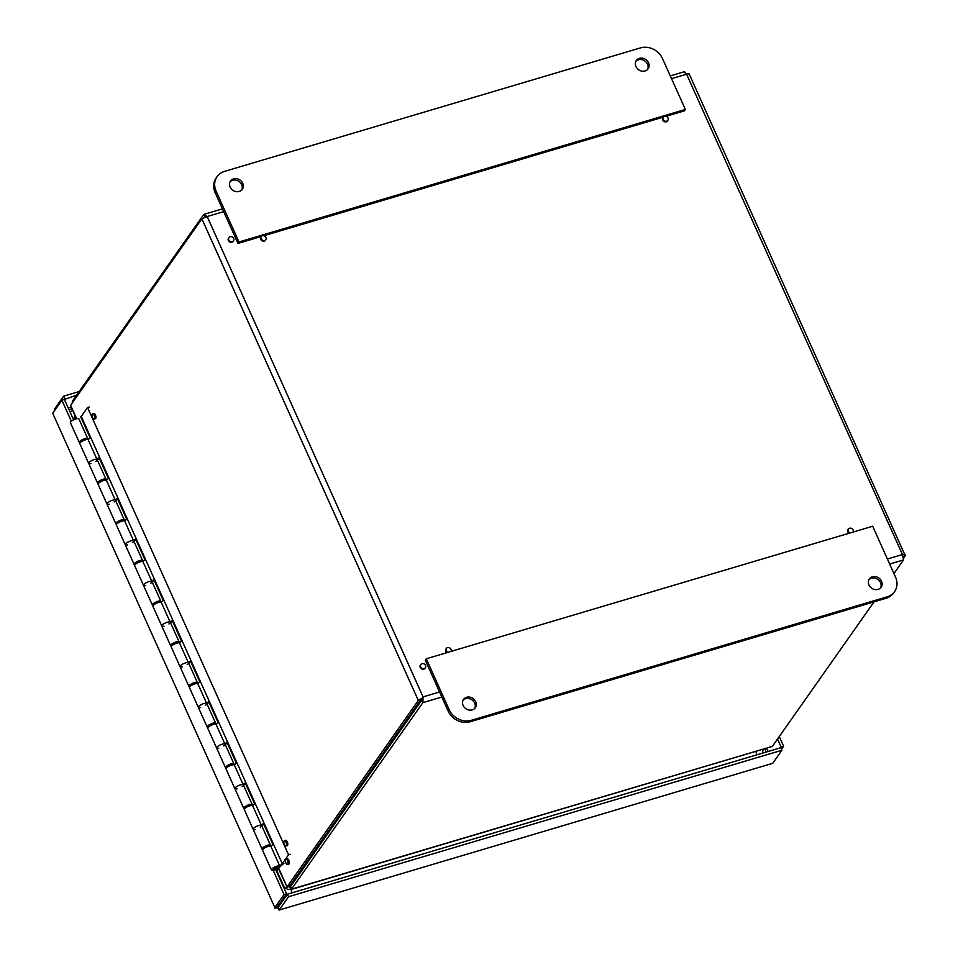 <?xml version="1.0" encoding="UTF-8"?>
<svg xmlns="http://www.w3.org/2000/svg" width="958" height="958" viewBox="0 0 958 958"><rect width="100%" height="100%" fill="white"/><g stroke="black" fill="none" stroke-linecap="round" stroke-linejoin="round"><path stroke-width="1.44" d="M277.856 906.196L278.227 907.262L277.928 906.376L277.101 907.549C274.982 908.364 274.239 908.376 274.874 907.597L277.389 906.855L286.574 893.802L284.059 894.544L274.874 907.597L52.702 413.245L274.874 907.597M277.101 907.549L279.365 909.777L278.227 907.262L287.412 894.209L780.794 747.719L781.932 750.246L772.747 763.298L279.029 910.1L772.747 763.298M52.702 413.245L61.887 400.193L64.402 399.45L73.574 419.855M275.664 869.505L286.574 893.802M76.592 395.175L64.138 399.522M780.53 747.803L781.105 746.977L777.537 739.013M54.283 411.006L54.402 409.234L54.845 410.204M287.412 894.209L288.538 896.724L781.932 750.246M279.365 909.777L288.538 896.724M61.887 400.193L71.347 421.245M273.138 870.259L284.059 894.544M64.725 398.708L63.587 396.181L54.402 409.234M79.131 391.571L63.587 396.181M781.105 746.977L783.632 746.234L779.273 736.546M781.489 749.264L783.632 746.234M284.789 896.341A11.616 10.059 35.1 0 0 285.724 896.604M647.56 69.467A7.209 6.239 35.1 0 0 644.818 60.977A7.209 6.239 35.1 0 0 635.896 61.264M241.739 189.959A7.209 6.239 35.1 0 0 238.997 181.469A7.209 6.239 35.1 0 0 230.076 181.745M261.091 236.83A2.79 2.419 35.1 0 0 260.851 237.105L261.271 236.518A2.79 2.419 -144.9 0 1 265.833 239.728A2.79 2.419 -144.9 0 1 261.271 236.518L237.955 243.416L238.961 241.991L216.125 191.169A17.424 15.088 -144.9 0 1 217.083 176.619A17.424 15.088 -144.9 0 1 224.483 171.398L640.459 47.9A17.424 15.088 -144.9 0 1 662.529 58.63L685.365 109.452L684.359 110.877L666.026 116.325M663.319 117.127L263.989 235.692M237.955 243.416L215.119 192.594A17.424 15.088 -144.9 0 1 216.089 178.044L217.083 176.619M635.944 66.521A7.209 6.239 -144.9 0 1 636.34 60.51A7.209 6.239 -144.9 0 1 645.824 59.552A7.209 6.239 -144.9 0 1 648.123 68.796A7.209 6.239 -144.9 0 1 641.8 71.096A7.209 6.239 -144.9 0 1 635.944 66.521M230.124 187.002A7.209 6.239 -144.9 0 1 230.519 180.99A7.209 6.239 -144.9 0 1 240.003 180.032A7.209 6.239 -144.9 0 1 242.302 189.289A7.209 6.239 -144.9 0 1 235.979 191.588A7.209 6.239 -144.9 0 1 230.124 187.002M685.365 109.452L238.961 241.991M474.737 708.393A7.209 6.239 35.1 0 0 474.689 703.136A7.209 6.239 35.1 0 0 463.073 700.19M880.558 587.913A7.209 6.239 35.1 0 0 880.522 582.644A7.209 6.239 35.1 0 0 868.894 579.698M894.556 591.613L893.551 593.038A17.424 15.088 -144.9 0 1 886.15 598.259L470.186 721.757A17.424 15.088 -144.9 0 1 448.116 711.028L425.268 660.194L426.274 658.769L872.678 526.241L895.514 577.063A17.424 15.088 -144.9 0 1 894.556 591.613A17.424 15.088 -144.9 0 1 887.156 596.834L471.192 720.332A17.424 15.088 -144.9 0 1 449.122 709.603L426.274 658.769M475.695 701.711A7.209 6.239 -144.9 0 1 475.3 707.722A7.209 6.239 -144.9 0 1 465.816 708.68A7.209 6.239 -144.9 0 1 463.516 699.436A7.209 6.239 -144.9 0 1 469.839 697.137A7.209 6.239 -144.9 0 1 475.695 701.711M881.516 581.219A7.209 6.239 -144.9 0 1 881.12 587.242A7.209 6.239 -144.9 0 1 871.636 588.188A7.209 6.239 -144.9 0 1 869.337 578.943A7.209 6.239 -144.9 0 1 875.66 576.644A7.209 6.239 -144.9 0 1 881.516 581.219M80.149 442.764A4.646 1.317 -24.2 0 1 79.275 442.428A4.646 1.317 -24.2 0 1 82.975 439.327A4.646 1.317 -24.2 0 1 87.753 438.62A4.646 1.317 -24.2 0 1 87.573 439.315L87.453 439.494M98.423 483.431A4.646 1.317 -24.2 0 1 97.548 483.083A4.646 1.317 -24.2 0 1 101.249 479.982A4.646 1.317 -24.2 0 1 106.027 479.275A4.646 1.317 -24.2 0 1 105.847 479.982L105.727 480.15M116.696 524.098A4.646 1.317 -24.2 0 1 115.822 523.751A4.646 1.317 -24.2 0 1 119.522 520.649A4.646 1.317 -24.2 0 1 124.3 519.943A4.646 1.317 -24.2 0 1 124.121 520.637L124.001 520.817M134.97 564.753A4.646 1.317 -24.2 0 1 134.096 564.406A4.646 1.317 -24.2 0 1 137.796 561.304A4.646 1.317 -24.2 0 1 142.574 560.598A4.646 1.317 -24.2 0 1 142.395 561.304L142.275 561.472M153.244 605.42A4.646 1.317 -24.2 0 1 152.37 605.073A4.646 1.317 -24.2 0 1 156.07 601.971A4.646 1.317 -24.2 0 1 160.848 601.265A4.646 1.317 -24.2 0 1 160.669 601.959L160.549 602.139M171.518 646.075A4.646 1.317 -24.2 0 1 170.644 645.728A4.646 1.317 -24.2 0 1 174.344 642.626A4.646 1.317 -24.2 0 1 179.122 641.92A4.646 1.317 -24.2 0 1 178.942 642.626L178.823 642.794M189.792 686.742A4.646 1.317 -24.2 0 1 188.918 686.395A4.646 1.317 -24.2 0 1 192.618 683.293A4.646 1.317 -24.2 0 1 197.396 682.587A4.646 1.317 -24.2 0 1 197.216 683.282L197.097 683.461M208.066 727.397A4.646 1.317 -24.2 0 1 207.191 727.062A4.646 1.317 -24.2 0 1 210.904 723.949A4.646 1.317 -24.2 0 1 215.67 723.242A4.646 1.317 -24.2 0 1 215.49 723.949L215.37 724.128M226.339 768.065A4.646 1.317 -24.2 0 1 225.477 767.717A4.646 1.317 -24.2 0 1 229.178 764.616A4.646 1.317 -24.2 0 1 233.944 763.909A4.646 1.317 -24.2 0 1 233.764 764.604L233.644 764.783M244.613 808.72A4.646 1.317 -24.2 0 1 243.751 808.384A4.646 1.317 -24.2 0 1 247.451 805.283A4.646 1.317 -24.2 0 1 252.217 804.576A4.646 1.317 -24.2 0 1 252.038 805.271L251.918 805.45M262.887 849.387A4.646 1.317 -24.2 0 1 262.025 849.039A4.646 1.317 -24.2 0 1 265.725 845.938A4.646 1.317 -24.2 0 1 270.491 845.231A4.646 1.317 -24.2 0 1 270.312 845.938L270.192 846.106M277.461 868.643L277.856 869.529L276.527 871.433M87.753 438.62L78.891 418.897A4.646 1.317 155.8 0 0 74.113 419.604A4.646 1.317 155.8 0 0 70.413 422.706L79.275 442.428M276 870.271L277.856 869.529M275.88 869.421L276.155 870.032M268.695 846.309A2.706 0.766 155.8 0 0 268.731 846.034A2.706 0.766 155.8 0 0 266.492 846.213A2.706 0.766 155.8 0 0 263.893 847.842A2.706 0.766 155.8 0 0 263.797 848.249A2.706 0.766 155.8 0 0 264.013 848.405M270.491 845.231L261.63 825.509A4.646 1.317 155.8 0 0 256.852 826.215A4.646 1.317 155.8 0 0 253.151 829.317A4.646 1.317 -24.2 0 1 256.445 826.407A4.646 1.317 -24.2 0 1 261.45 825.317L263.486 823.497L272.898 844.441L270.863 846.261L279.724 865.972L282.275 863.709L288.562 854.775L87.537 407.497L81.262 416.431L282.275 863.709M250.421 805.642A2.706 0.766 155.8 0 0 250.457 805.367A2.706 0.766 155.8 0 0 248.218 805.546A2.706 0.766 155.8 0 0 245.619 807.175A2.706 0.766 155.8 0 0 245.511 807.582A2.706 0.766 155.8 0 0 245.739 807.75M252.217 804.576L243.356 784.853A4.646 1.317 155.8 0 0 238.578 785.56A4.646 1.317 155.8 0 0 234.878 788.662A4.646 1.317 -24.2 0 1 238.171 785.752A4.646 1.317 -24.2 0 1 243.176 784.65L245.212 782.842L254.624 803.786L252.589 805.594L261.45 825.317M232.147 764.987A2.706 0.766 155.8 0 0 232.171 764.7A2.706 0.766 155.8 0 0 229.944 764.891A2.706 0.766 155.8 0 0 227.345 766.52A2.706 0.766 155.8 0 0 227.238 766.927A2.706 0.766 155.8 0 0 227.465 767.083M233.944 763.909L225.082 744.186A4.646 1.317 155.8 0 0 220.304 744.893A4.646 1.317 155.8 0 0 216.604 747.994A4.646 1.317 -24.2 0 1 219.897 745.085A4.646 1.317 -24.2 0 1 224.902 743.995L226.938 742.175L236.351 763.119L234.315 764.927L243.176 784.65M213.874 724.32A2.706 0.766 155.8 0 0 213.897 724.044A2.706 0.766 155.8 0 0 211.67 724.224A2.706 0.766 155.8 0 0 209.072 725.853A2.706 0.766 155.8 0 0 208.964 726.26A2.706 0.766 155.8 0 0 209.191 726.427M215.67 723.242L206.808 703.531A4.646 1.317 155.8 0 0 202.03 704.238A4.646 1.317 155.8 0 0 198.33 707.339A4.646 1.317 -24.2 0 1 201.623 704.429A4.646 1.317 -24.2 0 1 206.629 703.328L208.664 701.519L218.077 722.452L216.041 724.272L224.902 743.995M195.6 683.665A2.706 0.766 155.8 0 0 195.624 683.377A2.706 0.766 155.8 0 0 193.396 683.569A2.706 0.766 155.8 0 0 190.798 685.186A2.706 0.766 155.8 0 0 190.69 685.605A2.706 0.766 155.8 0 0 190.917 685.76M197.396 682.587L188.534 662.864A4.646 1.317 155.8 0 0 183.756 663.571A4.646 1.317 155.8 0 0 180.056 666.672A4.646 1.317 -24.2 0 1 183.349 663.762A4.646 1.317 -24.2 0 1 188.355 662.673L190.391 660.852L199.803 681.797L197.767 683.605L206.629 703.328M177.326 642.998A2.706 0.766 155.8 0 0 177.35 642.722A2.706 0.766 155.8 0 0 175.122 642.902A2.706 0.766 155.8 0 0 172.524 644.53A2.706 0.766 155.8 0 0 172.416 644.938A2.706 0.766 155.8 0 0 172.644 645.105M179.122 641.92L170.261 622.197A4.646 1.317 155.8 0 0 165.483 622.916A4.646 1.317 155.8 0 0 161.782 626.017A4.646 1.317 -24.2 0 1 165.075 623.107A4.646 1.317 -24.2 0 1 170.081 622.005L172.117 620.197L181.529 641.13L179.493 642.95L188.355 662.673M159.052 602.342A2.706 0.766 155.8 0 0 159.076 602.055A2.706 0.766 155.8 0 0 156.849 602.247A2.706 0.766 155.8 0 0 154.25 603.863A2.706 0.766 155.8 0 0 154.142 604.27A2.706 0.766 155.8 0 0 154.37 604.438M160.848 601.265L151.987 581.542A4.646 1.317 155.8 0 0 147.209 582.248A4.646 1.317 155.8 0 0 143.508 585.35A4.646 1.317 -24.2 0 1 146.802 582.44A4.646 1.317 -24.2 0 1 151.807 581.35L153.843 579.53L163.255 600.474L161.219 602.283L170.081 622.005M140.778 561.675A2.706 0.766 155.8 0 0 140.802 561.4A2.706 0.766 155.8 0 0 138.575 561.58A2.706 0.766 155.8 0 0 135.976 563.208A2.706 0.766 155.8 0 0 135.868 563.615A2.706 0.766 155.8 0 0 136.096 563.783M142.574 560.598L133.713 540.875A4.646 1.317 155.8 0 0 128.935 541.581A4.646 1.317 155.8 0 0 125.235 544.683A4.646 1.317 -24.2 0 1 128.528 541.773A4.646 1.317 -24.2 0 1 133.533 540.683L135.569 538.875L144.981 559.807L142.946 561.628L151.807 581.35M122.504 521.008A2.706 0.766 155.8 0 0 122.528 520.733A2.706 0.766 155.8 0 0 120.301 520.924A2.706 0.766 155.8 0 0 117.702 522.541A2.706 0.766 155.8 0 0 117.595 522.948A2.706 0.766 155.8 0 0 117.822 523.116M124.3 519.943L115.439 500.22A4.646 1.317 155.8 0 0 110.661 500.926A4.646 1.317 155.8 0 0 106.961 504.028A4.646 1.317 -24.2 0 1 110.254 501.118A4.646 1.317 -24.2 0 1 115.259 500.016L117.295 498.208L126.707 519.152L124.672 520.96L133.533 540.683M104.23 480.353A2.706 0.766 155.8 0 0 104.254 480.078A2.706 0.766 155.8 0 0 102.027 480.257A2.706 0.766 155.8 0 0 99.428 481.886A2.706 0.766 155.8 0 0 99.321 482.293A2.706 0.766 155.8 0 0 99.548 482.449M106.027 479.275L97.165 459.553A4.646 1.317 155.8 0 0 92.387 460.259A4.646 1.317 155.8 0 0 88.687 463.361A4.646 1.317 -24.2 0 1 91.98 460.451A4.646 1.317 -24.2 0 1 96.986 459.361L99.021 457.541L108.434 478.485L106.398 480.305L115.259 500.016M85.957 439.686A2.706 0.766 155.8 0 0 85.98 439.411A2.706 0.766 155.8 0 0 83.753 439.59A2.706 0.766 155.8 0 0 81.155 441.219A2.706 0.766 155.8 0 0 81.047 441.626A2.706 0.766 155.8 0 0 81.274 441.794M276.144 867.194A2.323 0.659 -24.2 0 1 277.784 867.122A2.323 0.659 -24.2 0 1 275.94 868.678A2.323 0.659 -24.2 0 1 273.545 869.026A2.323 0.659 -24.2 0 1 276.144 867.194M81.262 416.431L80.747 416.886L90.16 437.83L88.124 439.638L96.986 459.361M89.238 406.994L87.537 407.497M288.562 854.775L290.25 854.273M273.305 868.774A2.706 0.766 -24.2 0 1 275.904 867.158A2.706 0.766 -24.2 0 1 278.131 866.966A2.706 0.766 -24.2 0 1 275.988 868.774A2.706 0.766 -24.2 0 1 273.198 869.181A2.706 0.766 -24.2 0 1 273.305 868.774M279.724 865.972A4.646 1.317 155.8 0 0 274.718 867.074A4.646 1.317 155.8 0 0 271.425 869.984A4.646 1.317 155.8 0 0 274.659 869.876A4.646 1.317 155.8 0 0 279.185 867.469L283.975 863.206M270.863 846.261A4.646 1.317 155.8 0 0 265.857 847.351A4.646 1.317 155.8 0 0 262.564 850.261L271.425 869.984M260.911 826.802A4.646 1.317 -24.2 0 1 260.301 827.281M255.367 829.496A4.646 1.317 -24.2 0 1 253.151 829.317L262.025 849.039M263.809 824.215L261.845 825.976M252.589 805.594A4.646 1.317 155.8 0 0 247.583 806.684A4.646 1.317 155.8 0 0 244.29 809.606L253.151 829.317M242.625 786.135A4.646 1.317 -24.2 0 1 242.027 786.614M237.093 788.841A4.646 1.317 -24.2 0 1 234.878 788.662L243.751 808.384M245.535 783.56L243.572 785.309M234.315 764.927A4.646 1.317 155.8 0 0 229.309 766.029A4.646 1.317 155.8 0 0 226.016 768.939L234.878 788.662M224.352 745.48A4.646 1.317 -24.2 0 1 223.753 745.959M218.819 748.174A4.646 1.317 -24.2 0 1 216.604 747.994L225.477 767.717M227.262 742.893L225.298 744.641M216.041 724.272A4.646 1.317 155.8 0 0 211.035 725.362A4.646 1.317 155.8 0 0 207.742 728.272L216.604 747.994M206.078 704.813A4.646 1.317 -24.2 0 1 205.479 705.292M200.545 707.519A4.646 1.317 -24.2 0 1 198.33 707.339L207.191 727.062M208.988 702.238L207.024 703.986M197.767 683.605A4.646 1.317 155.8 0 0 192.762 684.707A4.646 1.317 155.8 0 0 189.468 687.616L198.33 707.339M187.804 664.157A4.646 1.317 -24.2 0 1 187.205 664.636M182.271 666.852A4.646 1.317 -24.2 0 1 180.056 666.672L188.918 686.395M190.714 661.571L188.75 663.319M179.493 642.95A4.646 1.317 155.8 0 0 174.488 644.039A4.646 1.317 155.8 0 0 171.195 646.949L180.056 666.672M169.53 623.49A4.646 1.317 -24.2 0 1 168.931 623.969M163.998 626.185A4.646 1.317 -24.2 0 1 161.782 626.017L170.644 645.728M172.44 620.916L170.476 622.664M161.219 602.283A4.646 1.317 155.8 0 0 156.214 603.384A4.646 1.317 155.8 0 0 152.921 606.294L161.782 626.017M151.256 582.835A4.646 1.317 -24.2 0 1 150.657 583.314M145.724 585.53A4.646 1.317 -24.2 0 1 143.508 585.35L152.37 605.073M154.166 580.249L152.19 581.997M142.946 561.628A4.646 1.317 155.8 0 0 137.94 562.717A4.646 1.317 155.8 0 0 134.647 565.627L143.508 585.35M132.982 542.168A4.646 1.317 -24.2 0 1 132.384 542.647M127.45 544.862A4.646 1.317 -24.2 0 1 125.235 544.683L134.096 564.406M135.892 539.582L133.916 541.342M124.672 520.96A4.646 1.317 155.8 0 0 119.666 522.062A4.646 1.317 155.8 0 0 116.373 524.972L125.235 544.683M114.709 501.513A4.646 1.317 -24.2 0 1 114.11 501.992M109.176 504.207A4.646 1.317 -24.2 0 1 106.961 504.028L115.822 523.751M117.618 498.926L115.643 500.675M106.398 480.305A4.646 1.317 155.8 0 0 101.392 481.395A4.646 1.317 155.8 0 0 98.099 484.305L106.961 504.028M96.435 460.846A4.646 1.317 -24.2 0 1 95.836 461.325M90.902 463.54A4.646 1.317 -24.2 0 1 88.687 463.361L97.548 483.083M99.345 458.259L97.369 460.02M88.124 439.638A4.646 1.317 155.8 0 0 83.118 440.728A4.646 1.317 155.8 0 0 79.825 443.65L88.687 463.361M76.676 418.718L70.629 405.282L201.863 218.807L418.299 700.406L420.813 699.663L422.227 698.071L421.748 700.118L422.885 702.633L441.818 697.017M72.82 402.18L72.377 401.174L203.599 214.7L205.012 217.059M420.813 699.663L289.591 886.15L287.077 886.892L278.562 867.948M874.043 601.852L772.328 746.414L291.663 889.12L290.525 886.605L421.748 700.118M422.227 698.071L418.299 700.406L287.077 886.892C286.526 887.815 287.184 887.611 289.041 886.27M289.484 886.246L288.705 886.413M289.867 885.096L289.591 886.15M889.671 564.046L903.55 559.927L893.946 573.567M772.328 746.414L291.256 889.467L422.885 702.633L423.053 696.885L207.167 216.532L201.863 218.807M290.525 886.605L292.01 882.713M290.43 886.701L290.705 885.803M903.298 556.418L905.286 555.82L903.693 558.095M287.52 864.523L288.777 864.152A2.79 1.15 -106.5 0 0 289.088 861.146A2.79 1.15 -106.5 0 0 287.184 858.799L285.927 859.17A2.79 1.15 73.5 0 1 287.831 861.517A2.79 1.15 73.5 0 1 287.52 864.523A2.79 1.15 73.5 0 1 285.927 862.99A2.79 1.15 73.5 0 1 285.927 859.17M285.999 846.022L287.256 845.651A2.79 1.15 -106.5 0 0 287.568 842.657A2.79 1.15 -106.5 0 0 285.676 840.31L284.406 840.681A2.79 1.15 73.5 0 1 286.31 843.028A2.79 1.15 73.5 0 1 285.999 846.022A2.79 1.15 73.5 0 1 284.406 844.489A2.79 1.15 73.5 0 1 284.406 840.681M94.123 419.077L95.381 418.706A2.79 1.15 -106.5 0 0 95.692 415.7A2.79 1.15 -106.5 0 0 93.788 413.353L92.531 413.736A2.79 1.15 73.5 0 1 94.435 416.071A2.79 1.15 73.5 0 1 94.123 419.077A2.79 1.15 73.5 0 1 92.531 417.544A2.79 1.15 73.5 0 1 92.531 413.736M72.377 401.174L72.233 403.007M70.629 405.282L76.257 418.826M278.215 868.188L287.077 886.892M291.663 889.12C290.861 889.922 290.298 889.12 289.975 886.725L291.388 885.372M903.55 559.927L902.472 554.55C904.783 554.179 905.717 554.61 905.286 555.82L689.089 73.742M291.172 883.887L289.975 886.725M688.838 74.221C689.473 73.419 688.718 73.407 686.587 74.197L684.251 71.994M223.681 211.634L207.167 216.532L203.599 214.7L204.186 214.293M848.237 529.367A2.79 2.419 35.1 0 0 848.98 533.283M420.634 664.852A2.79 2.419 35.1 0 0 422.514 669.223A2.79 2.419 35.1 0 0 425.148 668.025M446.2 648.734A2.79 2.419 35.1 0 0 446.943 652.638M663.128 117.463A2.79 2.419 35.1 0 0 665.008 121.846A2.79 2.419 35.1 0 0 667.63 120.636M260.851 237.105A2.79 2.419 35.1 0 0 265.414 240.314A2.79 2.419 35.1 0 0 265.594 240.003M228.758 237.895A2.79 2.419 35.1 0 0 230.638 242.278A2.79 2.419 35.1 0 0 233.273 241.069M849.95 532.983A2.79 2.419 -144.9 0 1 848.417 529.056A2.79 2.419 -144.9 0 1 853.111 532.049M420.67 666.864A2.79 2.419 -144.9 0 1 424.49 664.169A2.79 2.419 -144.9 0 1 422.933 668.636A2.79 2.419 -144.9 0 1 420.67 666.864M447.913 652.35A2.79 2.419 -144.9 0 1 446.38 648.422A2.79 2.419 -144.9 0 1 451.074 651.404M663.152 119.475A2.79 2.419 -144.9 0 1 666.972 116.78A2.79 2.419 -144.9 0 1 665.415 121.247A2.79 2.419 -144.9 0 1 663.152 119.475M228.782 239.919A2.79 2.419 -144.9 0 1 232.614 237.213A2.79 2.419 -144.9 0 1 231.058 241.691A2.79 2.419 -144.9 0 1 228.782 239.919M277.928 906.376L279.089 906.029M766.22 752.054L764.795 748.869M71.766 408.838L69 409.665M68.246 407.976L71.012 407.162M766.663 748.318L768.088 751.491M74.077 419.616L74.556 415.042M290.897 889.264C287.687 889.85 285.221 888.665 283.52 885.683L276.886 870.918M291.951 892.856A5.808 2.395 -106.5 0 0 290.981 889.443M756.772 754.856A5.808 2.395 -106.5 0 0 755.85 751.527M215.119 192.594L216.125 191.169M449.122 709.603L448.116 711.028M470.186 721.757L471.192 720.332M886.15 598.259L887.156 596.834M297.531 874.858L299.124 874.391M671.534 78.664L686.587 74.197L902.472 554.55L887.407 559.017M439.554 691.987L423.053 696.885M72.533 410.551L70.054 412.024M763.155 749.36L762.4 753.192M284.37 896.951L285.304 897.191M301.89 870.451L300.309 870.918M684.599 71.658L670.289 75.91M222.436 208.88L204.21 214.293M424.969 668.337L425.376 667.738M420.406 665.127L420.825 664.529"/></g></svg>
